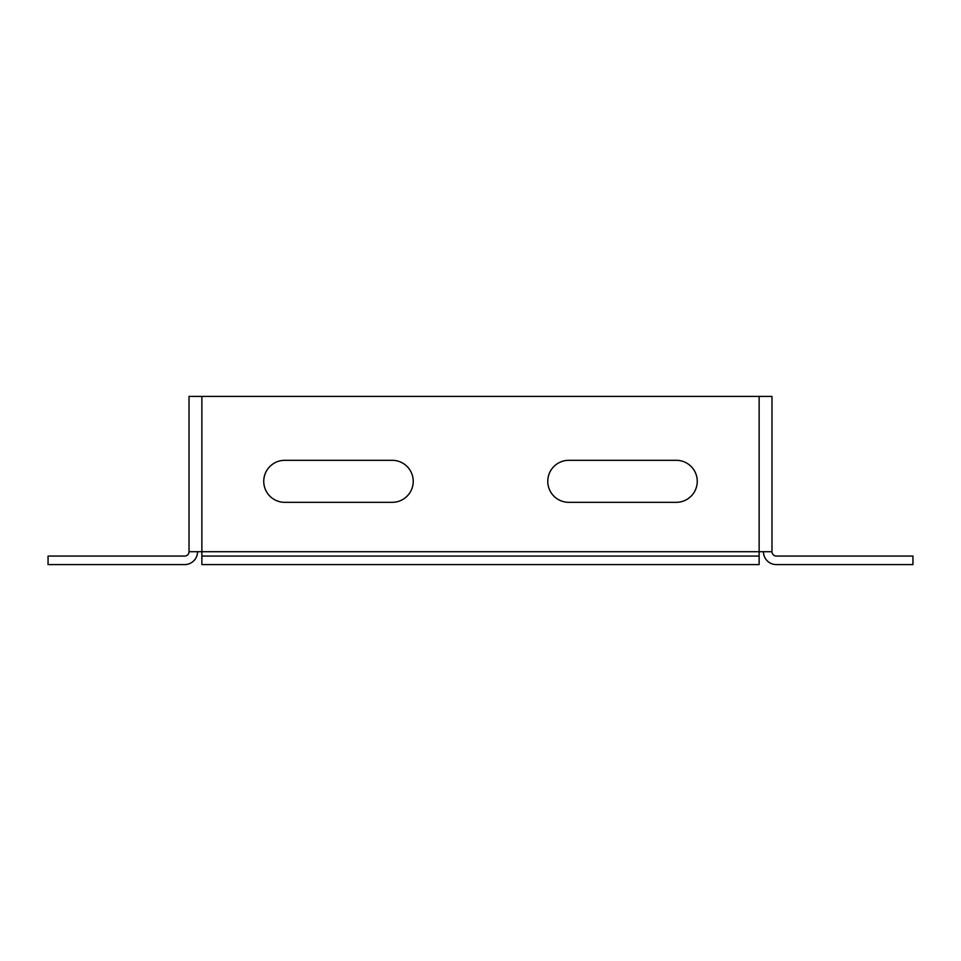 <?xml version="1.0" encoding="UTF-8"?>
<svg xmlns="http://www.w3.org/2000/svg" width="961" height="961" viewBox="0 0 961 961"><rect width="100%" height="100%" fill="white"/><g stroke="black" fill="none" stroke-linecap="round" stroke-linejoin="round"><path stroke-width="1.44" d="M284.756 502.327A20.998 20.998 0 0 1 263.746 481.317A20.998 20.998 0 0 0 284.756 502.327L392.232 502.327A20.998 20.998 0 0 0 413.23 481.317A20.998 20.998 0 0 0 392.232 460.319A20.998 20.998 0 0 1 413.23 481.317A20.998 20.998 0 0 1 392.232 502.327M568.768 502.327A20.998 20.998 0 0 1 547.77 481.317A20.998 20.998 0 0 0 568.768 502.327L676.244 502.327A20.998 20.998 0 0 0 697.254 481.317A20.998 20.998 0 0 0 676.244 460.319A20.998 20.998 0 0 1 697.254 481.317A20.998 20.998 0 0 1 676.244 502.327M197.534 551.722A12.853 12.853 0 0 1 184.68 564.587L48.05 564.587L48.05 556.059L184.68 556.059A4.337 4.337 0 0 0 189.017 551.722L201.87 551.722L201.87 396.412L189.017 396.412L189.017 551.722M759.13 396.412L759.13 551.722L771.983 551.722L771.983 396.412L201.87 396.412M263.746 481.317A20.998 20.998 0 0 1 284.756 460.319A20.998 20.998 0 0 0 263.746 481.317M547.77 481.317A20.998 20.998 0 0 1 568.768 460.319A20.998 20.998 0 0 0 547.77 481.317M392.232 460.319L284.756 460.319M676.244 460.319L568.768 460.319M771.983 551.722A4.337 4.337 0 0 0 776.32 556.059L912.95 556.059L912.95 564.587L776.32 564.587A12.853 12.853 0 0 1 763.466 551.722M759.13 551.722L759.13 556.059L201.87 556.059L201.87 551.722L759.13 551.722M759.13 556.059L759.13 564.587L201.87 564.587L201.87 556.059"/></g></svg>
